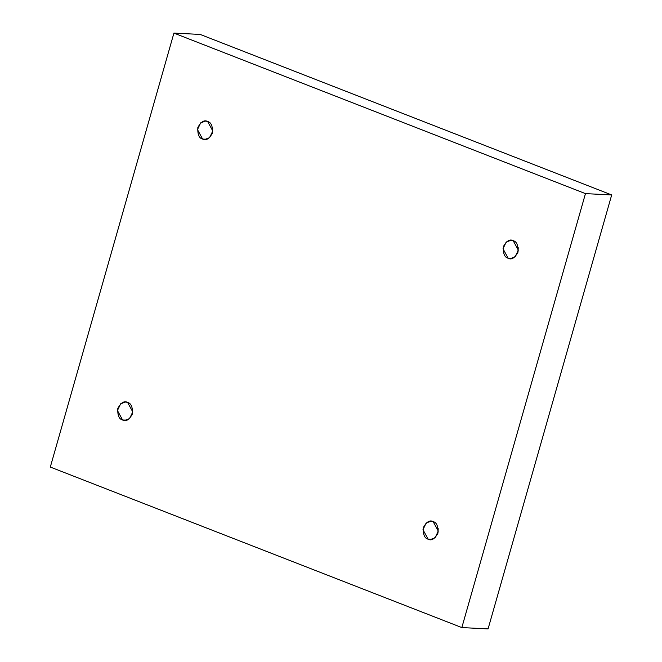 <?xml version="1.0" encoding="UTF-8"?>
<svg xmlns="http://www.w3.org/2000/svg" width="662" height="662" viewBox="0 0 662 662"><rect width="100%" height="100%" fill="white"/><g stroke="black" fill="none" stroke-linecap="round" stroke-linejoin="round"><path stroke-width="0.99" d="M202.63 139.061L204.666 139.5L209.597 137.688L212.792 130.96L207.636 121.502C211.219 122.346 212.808 126.219 212.411 133.12C209.184 138.921 205.932 140.898 202.63 139.061C199.047 138.217 197.458 134.345 197.855 127.443C201.083 121.642 204.335 119.656 207.636 121.502L205.601 121.063L200.669 122.867L197.475 129.595L202.63 139.061L206.734 139.268L202.63 139.061M122.602 419.998L124.638 420.436L129.57 418.632L132.764 411.905L127.609 402.438C131.184 403.282 132.781 407.155 132.375 414.056C129.156 419.857 125.904 421.843 122.602 419.998C119.019 419.162 117.431 415.289 117.828 408.38C121.047 402.579 124.307 400.601 127.609 402.438L125.573 402L120.641 403.812L117.447 410.539L122.602 419.998L126.707 420.204L122.602 419.998M428.132 539.174L430.168 539.613L435.099 537.809L438.294 531.081L433.13 521.615C436.713 522.459 438.302 526.331 437.905 533.233C434.686 539.034 431.425 541.011 428.132 539.174C424.549 538.33 422.96 534.457 423.357 527.556C426.576 521.755 429.837 519.778 433.13 521.615L431.094 521.176L426.163 522.988L422.968 529.708L428.132 539.174L432.236 539.381L428.132 539.174M508.159 258.23L510.195 258.668L515.127 256.864L518.321 250.137L513.158 240.67C516.741 241.514 518.329 245.387 517.932 252.288C514.713 258.089 511.453 260.075 508.159 258.23C504.576 257.394 502.988 253.521 503.385 246.612C506.604 240.811 509.864 238.833 513.158 240.67L511.122 240.232L506.19 242.044L503.004 248.771L508.159 258.23L512.264 258.437L508.159 258.23M50.312 467.058L173.924 33.1L200.164 34.424L173.924 33.1L585.456 193.618L611.688 194.942L200.164 34.424L611.688 194.942L585.456 193.618L461.836 627.576L488.076 628.9L611.688 194.942L488.076 628.9L461.836 627.576L50.312 467.058L461.836 627.576L585.456 193.618L173.924 33.1L50.312 467.058M518.023 251.965L518.238 247.696L518.023 251.965M437.996 532.902L438.211 528.64L437.996 532.902M132.466 413.733L132.681 409.464L132.466 413.733M212.494 132.789L212.709 128.527L212.494 132.789"/></g></svg>
